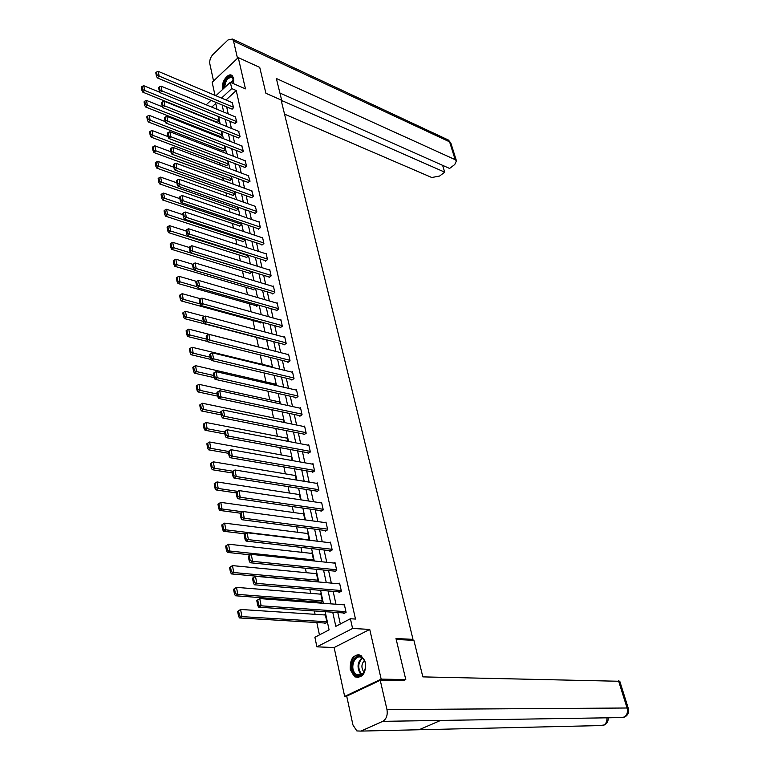 <?xml version="1.0" encoding="UTF-8"?>
<svg xmlns="http://www.w3.org/2000/svg" width="770" height="770" viewBox="0 0 770 770"><rect width="100%" height="100%" fill="white"/><g stroke="black" fill="none" stroke-linecap="round" stroke-linejoin="round"><path stroke-width="1.16" d="M233.445 83.632L233.666 78.348L232.184 75.652C228.344 71.976 220.836 82.236 222.588 88.714L222.751 89.339M350.292 669.852L354.855 676.869C362.497 678.312 366.048 673.49 365.509 662.402L361.014 655.501C353.363 654 349.782 658.783 350.292 669.852M411.296 640.207L413.009 639.37L281.079 99.965L265.91 93.295L259.731 67.394L238.257 57.586L212.173 82.284L214.994 95.345M346.769 696.436L344.662 696.426L381.16 679.13L369.735 629.427L352.583 628.464L316.894 646.838L314.892 637.271L329.088 629.86L325.181 611.688M369.735 629.427L334.122 647.541L344.662 696.426M334.122 647.541L316.894 646.838M213.492 133.826L213.694 134.817M216.553 148.302L216.88 149.852M219.652 162.961L220.095 165.088M222.79 177.803L223.358 180.526M225.966 192.847L226.669 196.167M229.191 208.073L230.018 212.029M232.453 223.512L233.426 228.093M235.755 239.143L236.862 244.388M239.104 254.986L240.356 260.905M242.502 271.04L243.898 277.643M245.938 287.306L247.488 294.621M249.422 303.794L251.126 311.831M252.964 320.503L254.822 329.291M256.545 337.443L258.547 346.943M260.241 354.931L262.224 364.316M264.043 372.93L265.948 381.939M267.902 391.189L269.731 399.803M271.82 409.717L273.562 417.927M275.795 428.515L277.441 436.301M279.828 447.591L281.387 454.945M283.928 466.947L285.381 473.858M288.076 486.592L289.443 493.05M292.292 506.535L293.562 512.522M296.575 526.786L297.74 532.282M300.926 547.345L301.975 552.331M305.344 568.221L306.287 572.688M309.819 589.425L310.656 593.352M312.379 601.514L312.591 602.506M314.372 610.957L315.084 614.335M316.826 622.535L319.435 634.894M413.009 639.37L395.982 638.513L405.78 679.563L403.403 680.67M405.78 679.563L381.16 679.13M216.842 108.464L216.283 108.984M324.468 622.988L324.613 623.662L326.971 622.42L325.229 614.335L324.122 614.922M319.993 602.082L320.137 602.746L322.466 601.486L320.753 593.516L319.723 594.084M316.412 581.764L318.029 580.859L316.345 573.015L315.373 573.563M313.12 560.858L313.659 560.55L311.994 552.812L311.09 553.341M309.29 540.232L307.721 532.907L306.855 533.418M304.91 519.865L303.495 513.301L302.687 513.792M300.589 499.797L299.338 493.965L298.567 494.446M296.344 480.028L295.237 474.917L294.515 475.379M292.148 460.547L291.204 456.138L290.511 456.591M288.019 441.354L287.22 437.63L286.565 438.063M283.957 422.441L283.293 419.371L282.667 419.804M279.943 403.807L279.423 401.382L278.827 401.796M275.997 385.433L275.602 383.633L275.034 384.038M272.099 367.329L271.839 366.125L271.29 366.52M268.258 349.474L268.124 348.868L267.604 349.253M264.591 339.3L263.831 339.868L263.715 339.32M261.463 322.062L260.221 322.986L260.106 322.457M258.335 305.055L256.66 306.344L256.545 305.815M253.022 289.395L253.138 289.924L255.091 288.25M249.557 273.196L249.663 273.716L251.626 272.156L251.501 271.569M246.131 257.209L246.246 257.719L248.181 256.16L247.959 255.111M242.752 241.434L242.858 241.934L244.783 240.365L244.465 238.864M239.422 225.86L239.528 226.361L241.434 224.773L241.02 222.848M236.13 210.489L238.123 209.382L237.622 207.043M232.877 195.31L234.86 194.194L234.263 191.441M229.672 180.334L231.635 179.198L230.952 176.051M226.505 165.54L228.449 164.395L227.689 160.853M223.377 150.939L225.302 149.775L224.455 145.857M220.287 136.511L222.193 135.337L221.279 131.054M217.236 122.276L219.132 121.082L218.131 116.434M332.727 612.198L335.816 626.356L350.408 618.743L355.49 619.061L236.226 90.523L225.995 99.994M226.669 106.876L228.209 113.912M229.816 121.217L231.395 128.407M233.012 135.741L234.619 143.085M236.246 150.448L237.892 157.946M239.518 165.358L241.202 173.009M242.839 180.45L244.552 188.275M246.198 195.744L247.95 203.732M249.605 211.24L251.395 219.402M253.051 226.938L254.889 235.274M256.545 242.848L258.422 251.367M260.096 258.97L262.002 267.671M263.686 275.314L265.64 284.197M267.325 291.878L269.317 300.954M271.021 308.674L273.052 317.943M274.755 325.7L276.844 335.171M278.547 342.958L280.684 352.641M282.397 360.456L284.573 370.351M286.296 378.205L288.519 388.321M290.261 396.213L292.523 406.541M294.275 414.472L296.594 425.03M298.337 432.99L300.714 443.78M302.475 451.788L304.891 462.808M306.662 470.855L309.136 482.116M310.916 490.201L313.448 501.713M315.228 509.836L317.817 521.608M319.608 529.76L322.255 541.791M324.055 549.992L326.759 562.293M328.569 570.522L331.331 583.102M333.15 591.379L335.98 604.238M337.809 612.545L340.321 623.998M343.526 612.93L343.67 613.613L346.086 612.343L344.267 604.181L343.17 604.768M338.848 591.851L338.993 592.525L341.38 591.225L339.589 583.188L338.569 583.756M334.238 571.09L334.382 571.744L336.75 570.435L334.989 562.514L334.026 563.053M329.704 550.637L329.849 551.291L332.188 549.944L330.455 542.147L329.55 542.677M325.238 530.491L325.373 531.127L327.693 529.77L325.98 522.089L325.132 522.589M320.83 510.635L320.975 511.27L323.265 509.894L321.581 502.329L320.772 502.81M316.489 491.077L316.634 491.703L318.896 490.307L317.24 482.848L316.48 483.319M312.216 471.808L312.351 472.424L314.603 471.009L312.967 463.656L312.245 464.118M308 452.808L308.135 453.414L310.358 451.98L308.751 444.742L308.058 445.185M303.852 434.088L303.986 434.684L306.181 433.231L304.593 426.099L303.938 426.532M299.761 415.636L299.886 416.224L302.071 414.751L300.502 407.715L299.877 408.139M295.719 397.436L295.853 398.023L298.009 396.54L296.46 389.601L295.873 390.005M291.743 379.504L291.869 380.072L294.005 378.57L292.485 371.737L291.917 372.131M287.816 361.813L287.942 362.372L290.059 360.861L288.558 354.113L288.019 354.508M283.947 344.373L284.072 344.922L286.171 343.401L284.688 336.75L284.168 337.125M280.136 327.163L280.251 327.712L282.33 326.172L280.867 319.617L280.367 319.983M276.372 310.195L276.488 310.733L278.547 309.184L277.104 302.716L276.623 303.082M272.657 293.457L272.772 293.996L274.813 292.427L273.389 286.045L272.927 286.401M268.99 276.95L269.105 277.469L271.127 275.901L269.731 269.596L269.279 269.952M265.381 260.655L265.496 261.174L267.498 259.586L266.112 253.378L265.689 253.715M261.81 244.581L261.925 245.091L263.908 243.493L262.541 237.362L262.137 237.699M258.297 228.719L258.402 229.229L260.375 227.622L259.028 221.567L258.624 221.895M254.822 213.069L254.937 213.569L256.882 211.952L255.168 206.293M251.395 197.62L253.436 196.485L251.752 190.902M248.017 182.365L250.038 181.22L248.383 175.704M244.677 167.311L246.679 166.147L245.053 160.709M241.376 152.46L243.368 151.276L241.761 145.905M238.123 137.782L240.096 136.588L238.517 131.285M234.908 123.296L236.862 122.093L235.312 116.848M231.741 108.993L233.676 107.771L232.145 102.593M215.918 95.73L230.326 82.265L245.447 88.868L238.257 57.586M230.326 82.265L231.741 88.589L221.51 98.098M236.226 90.523L231.741 88.589M350.408 618.743L352.583 628.464M206.206 104.807L210.999 100.321M217.015 109.282L215.754 103.44L211.798 107.126M323.371 603.305L320.58 590.321M318.78 581.976L316.047 569.28M314.266 560.974L311.59 548.567M309.81 540.299L307.201 528.162M305.43 519.933L302.87 508.056M301.108 499.874L298.606 488.257M296.854 480.105L294.409 468.747M292.658 460.633L290.271 449.526M288.529 441.451L286.19 430.574M284.457 422.547L282.167 411.911M280.444 403.913L278.211 393.508M276.497 385.549L274.303 375.365M272.599 367.444L270.453 357.482M268.749 349.599L266.651 339.839M264.967 332.005L262.907 322.457M261.232 314.651L259.221 305.305M257.546 297.538L255.573 288.394M253.917 280.665L251.983 271.714M250.327 264.023L248.441 255.265M246.795 247.603L244.947 239.027M243.31 231.404L241.501 223.011M239.865 215.427L238.094 207.207M236.467 199.651L234.744 191.615M233.118 184.097L231.423 176.224M229.816 168.736L228.161 161.036M226.553 153.586L224.927 146.04M223.329 138.619L221.741 131.237M220.153 123.855L218.593 116.626M222.164 104.99L223.704 112.045M225.302 119.369L226.871 126.569M228.469 133.932L230.076 141.285M231.683 148.677L233.329 156.195M234.946 163.615L236.621 171.296M238.238 178.746L239.951 186.59M241.588 194.078L243.33 202.087M244.976 209.613L246.756 217.794M248.402 225.36L250.221 233.714M251.877 241.308L253.744 249.846M255.399 257.478L257.305 266.199M258.98 273.87L260.914 282.773M262.599 290.473L264.582 299.578M266.266 307.317L268.297 316.624M269.991 324.391L272.06 333.901M273.764 341.707L275.881 351.418M277.595 359.263L279.751 369.186M281.474 377.059L283.678 387.204M285.41 395.125L287.662 405.482M289.405 413.442L291.705 424.029M293.447 432.018L295.815 442.846M297.557 450.874L299.973 461.933M301.734 470.008L304.198 481.308M305.959 489.422L308.481 500.972M310.262 509.124L312.832 520.934M314.612 529.115L317.25 541.194M319.04 549.414L321.735 561.763M323.535 570.031L326.288 582.649M328.097 590.956L330.908 603.863M345.932 611.659L261.146 605.817L258.72 607.184L344.796 613.016M256.776 600.533L259.76 598.588L261.146 605.817L258.72 605.037L257.748 599.974L256.776 600.533L257.748 605.586L258.72 605.037M344.421 604.864L259.76 598.588L257.748 599.974M258.72 607.184L257.748 605.586M237.641 611.38L238.565 616.395L239.508 615.856L238.584 610.841L237.641 611.38L240.587 609.465L325.373 614.999M326.827 621.746L241.915 616.626L239.547 617.954L325.748 623.065M238.584 610.841L240.587 609.465L241.915 616.626L239.508 615.856M238.565 616.395L239.547 617.954M363.334 658.668C370.187 666.695 360.312 682.461 354.017 673.635C347.308 665.626 356.962 650.024 363.334 658.668M354.864 673.096L356.751 674.761C362.988 678.803 368.84 665.367 363.478 659.245L361.679 657.657C355.422 653.586 349.561 666.897 354.864 673.096M364.383 660.65C361.496 663.769 361.159 667.311 363.373 671.276L364.066 671.998M359.195 654.808C352.054 653.932 347.838 668.283 353.334 674.741L355.682 676.82L358.531 677.581M223.993 88.184C224.426 80.109 227.198 76.384 232.309 77L233.743 82.14M233.743 80.109L232.482 77.703C228.016 76.971 225.427 80.244 224.705 87.52M232.011 75.518C226.351 76.086 223.444 80.523 223.29 88.839M396.213 639.466L413.904 640.342L422.846 676.888L619.792 681.277M360.928 731.096L419.053 729.748L440.632 720.431L382.738 721.346L360.928 731.096L356.856 730.932L352.949 724.984L346.712 696.167L380.245 680.285L404.269 680.266M382.738 721.346C386.415 719.093 387.83 715.166 386.964 709.565L380.245 680.285M620.004 717.601L624.855 716.976C628.137 714.955 629.273 712.048 628.262 708.265L628.31 708.41M599.734 725.59L604.517 724.917M281.618 102.15L282.051 101.765L276.353 78.492L455.176 159.66L449.593 141.844L233.531 41.022L237.506 58.308M281.454 101.505L282.051 101.765M284.544 114.124L431.787 177.514L439.622 176.032L444.714 172.162L281.743 100.523M233.531 41.022L232.444 39.039L227.997 39.963L212.915 54.526C210.422 57.307 209.392 60.407 209.825 63.814L213.54 80.985M279.914 93.035L449.593 168.447L454.743 164.53L456.446 160.834L455.176 159.66M442.615 165.348L444.714 172.162M341.235 590.551L256.833 583.4L254.427 584.796L340.042 591.957M252.502 578.203L255.467 576.287L256.833 583.4L254.418 582.621L253.465 577.644L252.502 578.203L253.455 583.179L254.418 582.621M339.743 583.862L255.467 576.287L253.465 577.644M254.427 584.796L253.455 583.179M336.606 569.771L252.589 561.34L250.202 562.755L335.373 571.196M248.306 556.238L251.241 554.342L252.589 561.34L250.192 560.57L249.249 555.671L248.306 556.238L249.239 561.138L250.192 560.57M335.133 563.178L251.241 554.342L249.249 555.671M250.202 562.755L249.239 561.138M233.58 589.252L234.484 594.19L235.418 593.641L234.513 588.713L233.58 589.252L236.506 587.366L320.897 594.18M322.322 600.821L237.805 594.411L235.456 595.768L321.196 602.178M234.513 588.713L236.506 587.366L237.805 594.411L235.418 593.641M234.484 594.19L235.456 595.768M229.576 567.48L230.471 572.331L231.395 571.783L230.499 566.922L229.576 567.48L232.482 565.613L316.48 573.669M317.894 580.205L233.762 572.543L231.443 573.929L316.72 581.6M230.499 566.922L232.482 565.613L233.762 572.543L231.395 571.783M230.471 572.331L231.443 573.929M332.043 549.299L248.402 539.635L246.053 541.069L330.773 550.762M244.167 534.621L247.083 532.753L248.402 539.635L246.025 538.865L245.101 534.043L244.167 534.621L245.091 539.443L246.025 538.865M330.6 542.802L247.083 532.753L245.101 534.043M246.053 541.069L245.091 539.443M327.548 529.125L244.292 518.268L241.963 519.731L326.249 530.617M240.096 513.34L242.983 511.501L244.292 518.268L241.934 517.498L241.02 512.753L240.096 513.34L241 518.085L241.934 517.498M326.124 522.724L242.983 511.501L241.02 512.753M241.963 519.731L241 518.085M323.121 509.259L240.24 497.247L237.94 498.729L321.793 510.779M321.716 502.954L238.96 490.577L240.24 497.247L237.901 496.477L237.006 491.809L236.092 492.405L236.977 497.074L237.901 496.477M237.94 498.729L236.977 497.074M237.006 491.809L238.96 490.577M225.639 546.046L226.515 550.829L227.439 550.261L226.553 545.487L225.639 546.046L228.526 544.197L312.139 553.457M313.525 559.906L229.787 551.022L227.487 552.427L250.423 554.833M226.553 545.487L228.526 544.197L229.787 551.022L227.439 550.261M226.515 550.829L227.487 552.427M221.76 524.947L222.626 529.654L223.541 529.086L222.674 524.38L221.76 524.947L224.628 523.128L307.856 533.543M309.222 539.895L225.87 529.847L223.598 531.271L245.284 533.86M222.674 524.38L224.628 523.128L225.87 529.847L223.541 529.086M222.626 529.654L223.598 531.271M242.569 511.761L222.01 508.989L220.788 502.377L303.63 513.917M219.7 508.238L218.844 503.599L217.948 504.186L218.805 508.816L219.7 508.238L222.01 508.989L219.768 510.433L240.336 513.186M220.788 502.377L218.844 503.599M218.805 508.816L219.768 510.433M318.761 489.682L236.255 476.543L233.974 478.055L317.404 491.222M317.375 483.464L234.994 469.979L236.255 476.543L233.936 475.783L233.05 471.182L232.145 471.789L233.021 476.389L233.936 475.783M233.974 478.055L233.021 476.389M233.05 471.182L234.994 469.979M237.718 491.356L218.218 488.459L217.015 481.943L299.472 494.581M215.918 487.708L215.08 483.137L214.195 483.733L215.032 488.296L215.918 487.708L218.218 488.459L215.995 489.922L236.188 492.906M217.015 481.943L215.08 483.137M215.032 488.296L215.995 489.922M314.458 470.393L232.328 456.167L230.076 457.698L313.092 471.952M313.101 464.262L231.087 449.709L232.328 456.167L230.028 455.407L229.162 450.883L228.257 451.49L229.123 456.013L230.028 455.407M230.076 457.698L229.123 456.013M229.162 450.883L231.087 449.709M232.964 471.24L214.484 468.237L213.29 461.827L295.372 475.523M212.202 467.486L211.375 462.991L210.499 463.588L211.317 468.083L212.202 467.486L214.484 468.237L212.279 469.729L232.367 472.972M213.29 461.827L211.375 462.991M211.317 468.083L212.279 469.729M310.223 451.374L228.469 436.109L226.236 437.649L308.837 452.962M308.886 445.339L227.246 429.737L228.469 436.109L226.178 435.348L225.321 430.882L224.436 431.508L225.292 435.964L226.178 435.348M226.236 437.649L225.292 435.964M225.321 430.882L227.246 429.737M228.363 451.422L210.797 448.333L209.633 442.009L291.329 456.735M208.535 447.582L207.717 443.154L206.851 443.761L207.659 448.178L208.535 447.582L210.797 448.333L208.622 449.834L228.613 453.328M209.633 442.009L207.717 443.154M207.659 448.178L208.622 449.834M306.056 432.634L224.667 416.349L222.453 417.908L304.65 434.251M304.728 426.686L223.454 410.073L224.667 416.349L222.395 415.588L221.548 411.199L220.672 411.825L221.51 416.214L222.395 415.588M222.453 417.908L221.51 416.214M221.548 411.199L223.454 410.073M224.532 431.999L207.169 428.717L206.023 422.489L287.345 438.217M204.926 427.966L204.127 423.606L203.261 424.222L204.06 428.582L204.926 427.966L207.169 428.717L205.013 430.238L224.907 433.982M206.023 422.489L204.127 423.606M204.06 428.582L205.013 430.238M301.936 414.164L220.913 396.887L218.728 398.465L300.521 415.79M300.627 408.302L219.729 390.708L220.913 396.887L218.661 396.127L217.833 391.805L216.957 392.44L217.785 396.762L218.661 396.127M218.728 398.465L217.785 396.762M217.833 391.805L219.729 390.708M220.874 412.893L203.598 409.399L202.472 403.268L283.418 419.958M201.374 408.649L200.575 404.356L199.728 404.981L200.518 409.274L201.374 408.649L203.598 409.399L201.461 410.939L221.26 414.914M202.472 403.268L200.575 404.356M200.518 409.274L201.461 410.939M297.875 395.953L217.227 377.724L215.061 379.321L296.45 397.599M296.594 390.178L216.052 371.641L217.227 377.724L214.984 376.963L214.166 372.709L213.309 373.344L214.118 377.608L214.984 376.963M215.061 379.321L214.118 377.608M214.166 372.709L216.052 371.641M217.265 394.057L200.084 390.371L198.968 384.326L279.548 401.95M197.871 389.62L197.091 385.395L196.244 386.02L197.024 390.246L197.871 389.62L200.084 390.371L197.967 391.93L217.669 396.127M198.968 384.326L197.091 385.395M197.024 390.246L197.967 391.93M293.88 378.003L213.588 358.839L211.442 360.456L292.446 379.668M292.61 372.305L212.433 352.843L213.588 358.839L211.365 358.089L210.566 353.892L209.709 354.537L210.508 358.733L211.365 358.089M211.442 360.456L210.508 358.733M210.566 353.892L212.433 352.843M213.723 375.5L196.62 371.612L195.513 365.663L275.727 384.192M194.415 370.87L193.645 366.703L192.818 367.338L193.578 371.506L194.415 370.87L196.62 371.612L194.521 373.19L214.127 377.618M195.513 365.663L193.645 366.703M193.578 371.506L194.521 373.19M289.934 360.302L210.008 340.234L207.881 341.861L288.49 361.977M288.683 354.681L208.872 334.334L210.008 340.234L207.804 339.483L207.005 335.354L206.158 336.009L206.957 340.138L207.804 339.483M207.881 341.861L206.957 340.138M207.005 335.354L208.872 334.334M210.22 357.213L193.203 353.141L192.115 347.27L271.964 366.684M191.018 352.4L190.257 348.29L189.43 348.935L190.19 353.035L191.018 352.4L193.203 353.141L191.124 354.729L210.893 359.426M192.115 347.27L190.257 348.29M190.19 353.035L191.124 354.729M286.045 342.842L206.476 321.908L204.377 323.554L284.602 344.536M284.813 337.298L205.359 316.085L206.476 321.908L204.291 321.157L203.501 317.086L202.664 317.74L203.444 321.822L204.291 321.157M204.377 323.554L203.444 321.822M203.501 317.086L205.359 316.085M206.774 339.185L189.834 334.931L188.766 329.146L268.249 349.416M187.668 334.19L186.917 330.147L186.099 330.792L186.841 334.834L187.668 334.19L189.834 334.931L187.784 336.538L207.688 341.505M188.766 329.146L186.917 330.147M186.841 334.834L187.784 336.538M282.205 325.623L203.001 303.842L200.922 305.507L280.761 327.337M280.992 320.156L201.894 298.115L203.001 303.842L200.826 303.101L200.056 299.087L199.228 299.751L199.988 303.765L200.826 303.101M200.922 305.507L199.988 303.765M200.056 299.087L201.894 298.115M203.367 321.417L186.513 316.98L185.464 311.282L204.733 316.422M184.367 316.249L183.626 312.264L182.817 312.909L183.549 316.903L184.367 316.249L186.513 316.98L184.482 318.607L264.351 339.483M185.464 311.282L183.626 312.264M183.549 316.903L184.482 318.607M278.422 308.645L199.574 286.045L197.515 287.72L276.979 310.368M277.229 303.255L198.487 280.396L199.574 286.045L197.409 285.304L196.648 281.348L195.83 282.012L196.591 285.968L197.409 285.304M197.515 287.72L196.591 285.968M196.648 281.348L198.487 280.396M200.065 303.909L183.241 299.289L182.211 293.678L200.604 298.789M181.104 298.558L180.382 294.631L179.583 295.285L180.305 299.222L181.104 298.558L183.241 299.289L181.229 300.926L260.712 322.62M182.211 293.678L180.382 294.631M180.305 299.222L181.229 300.926M274.697 291.897L196.196 268.499L194.155 270.183L273.244 293.63M273.504 286.575L195.118 262.926L196.196 268.499L194.05 267.758L193.299 263.86L192.49 264.534L193.231 268.432L194.05 267.758M194.155 270.183L193.231 268.432M193.299 263.86L195.118 262.926M196.976 286.7L180.016 281.858L178.996 276.315L196.581 281.406M177.899 281.127L177.187 277.248L176.388 277.912L177.1 281.791L177.899 281.127L180.016 281.858L178.024 283.504L257.132 305.979M178.996 276.315L177.187 277.248M177.1 281.791L178.024 283.504M271.011 275.371L192.866 251.203L190.845 252.906L269.558 277.123M269.846 270.126L191.807 245.717L192.866 251.203L190.729 250.471L189.998 246.621L189.189 247.305L189.921 251.145L190.729 250.471M190.845 252.906L189.921 251.145M189.998 246.621L191.807 245.717M193.915 269.731L176.84 264.659L175.83 259.201L192.779 264.293M174.732 263.937L174.03 260.116L173.24 260.78L173.943 264.601L174.732 263.937L176.84 264.659L174.867 266.324L253.59 289.568M175.83 259.201L174.03 260.116M173.943 264.601L174.867 266.324M267.382 259.067L189.584 234.157L187.572 235.87L265.929 260.828M266.228 253.888L188.535 228.738L189.584 234.157L187.466 233.426L186.735 229.633L185.936 230.317L186.667 234.109L187.466 233.426M187.572 235.87L186.667 234.109M186.735 229.633L188.535 228.738M251.52 271.646L173.712 247.709L172.711 242.329L189.218 247.459M171.614 246.987L170.921 243.214L170.141 243.888L170.834 247.661L171.614 246.987L173.712 247.709L171.749 249.384L250.106 273.369M172.711 242.329L170.921 243.214M170.834 247.661L171.749 249.384M263.792 242.983L186.34 217.342L184.357 219.065L262.349 244.754M262.657 237.872L185.32 212.01L186.34 217.342L184.242 216.611L183.53 212.876L182.731 213.569L183.452 217.304L184.242 216.611M184.357 219.065L183.452 217.304M183.53 212.876L185.32 212.01M248.075 255.65L170.622 230.99L169.641 225.687L186.061 230.971M168.534 230.278L167.85 226.553L167.08 227.227L167.764 230.952L168.534 230.278L170.622 230.99L168.678 232.684L246.669 257.382M169.641 225.687L167.85 226.553M167.764 230.952L168.678 232.684M260.26 227.112L183.154 200.768L181.181 202.51L258.807 228.892M259.134 222.068L182.134 195.513L183.154 200.768L181.066 200.046L180.353 196.36L179.574 197.053L180.276 200.739L181.066 200.046M181.181 202.51L180.276 200.739M180.353 196.36L182.134 195.513M244.677 239.855L167.571 214.512L166.599 209.276L182.952 214.705M165.502 213.791L164.828 210.123L164.058 210.807L164.732 214.474L165.502 213.791L167.571 214.512L165.646 216.206L243.272 241.597M166.599 209.276L164.828 210.123M164.732 214.474L165.646 216.206M256.766 211.452L180.007 184.425L178.053 186.176L255.322 213.242M255.659 206.476L179.006 179.237L180.007 184.425L177.928 183.703L177.235 180.065L176.455 180.767L177.148 184.396L177.928 183.703M178.053 186.176L177.148 184.396M177.235 180.065L179.006 179.237M241.328 224.272L164.568 198.256L163.606 193.087L179.882 198.66M162.508 197.534L161.844 193.915L161.084 194.598L161.748 198.217L162.508 197.534L164.568 198.256L162.662 199.959L239.922 226.034M163.606 193.087L161.844 193.915M161.748 198.217L162.662 199.959M253.33 195.994L176.898 168.303L174.973 170.064L251.877 197.794M252.233 191.076L175.916 163.192L176.898 168.303L174.838 167.581L174.155 164L173.385 164.703L174.068 168.284L174.838 167.581M174.973 170.064L174.068 168.284M174.155 164L175.916 163.192M238.017 208.891L161.604 182.211L160.66 177.119L176.85 182.827M159.563 181.499L158.899 177.928L158.148 178.621L158.803 182.192L159.563 181.499L161.604 182.211L159.708 183.934L236.611 210.662M160.66 177.119L158.899 177.928M158.803 182.192L159.708 183.934M249.923 180.729L173.837 152.412L171.922 154.173L248.489 182.548M248.845 175.887L172.865 147.359L173.837 152.412L171.797 151.69L171.113 148.148L170.353 148.86L171.027 152.393L171.797 151.69M171.922 154.173L171.027 152.393M171.113 148.148L172.865 147.359M234.754 193.713L158.678 166.397L157.744 161.373L173.866 167.206M156.647 165.685L156.002 162.162L155.251 162.855L155.896 166.378L156.647 165.685L158.678 166.397L156.801 168.12L233.349 195.484M157.744 161.373L156.002 162.162M155.896 166.378L156.801 168.12M246.573 165.666L170.815 136.723L168.919 138.504L245.13 167.494M245.505 160.882L169.862 131.747L170.815 136.723L168.784 136.001L168.12 132.517L167.359 133.229L168.024 136.713L168.784 136.001M168.919 138.504L168.024 136.713M168.12 132.517L169.862 131.747M231.529 178.717L155.79 150.785L154.876 145.828L170.911 151.796M153.779 150.073L153.134 146.608L152.393 147.301L153.037 150.776L153.779 150.073L155.79 150.785L153.933 152.527L230.124 180.498M154.876 145.828L153.134 146.608M153.037 150.776L153.933 152.527M243.262 150.805L167.841 121.256L165.964 123.036L241.819 152.633M242.203 146.079L166.898 116.337L167.841 121.256L165.82 120.534L165.155 117.098L164.414 117.81L165.069 121.256L165.82 120.534M165.964 123.036L165.069 121.256M165.155 117.098L166.898 116.337M228.344 163.923L152.941 135.385L152.037 130.496L168.004 136.588M150.939 134.683L150.314 131.256L149.582 131.959L150.208 135.376L150.939 134.683L152.941 135.385L151.103 137.137L226.948 165.714M152.037 130.496L150.314 131.256M150.208 135.376L151.103 137.137M239.99 136.126L164.895 105.991L163.038 107.781L238.556 137.955M238.95 131.458L163.962 101.139L164.895 105.991L162.894 105.278L162.239 101.881L161.498 102.602L162.152 105.991L162.894 105.278M163.038 107.781L162.152 105.991M162.239 101.881L163.962 101.139M225.196 149.303L150.131 120.197L149.245 115.365L165.252 121.621M148.148 119.485L147.522 116.106L146.8 116.809L147.417 120.187L148.148 119.485L150.131 120.197L148.312 121.949L223.81 151.103M149.245 115.365L147.522 116.106M147.417 120.187L148.312 121.949M236.756 121.631L161.998 90.927L160.15 92.727L235.331 123.47M235.736 117.021L161.074 86.144L161.998 90.927L160.006 90.215L159.361 86.866L158.63 87.588L159.265 90.937L160.006 90.215M160.15 92.727L159.265 90.937M159.361 86.866L161.074 86.144M222.097 134.875L147.359 105.201L146.483 100.437L162.585 106.876M145.386 104.499L144.77 101.159L144.048 101.861L144.664 105.201L145.386 104.499L147.359 105.201L145.549 106.963L220.711 136.685M146.483 100.437L144.77 101.159M144.664 105.201L145.549 106.963M233.57 107.319L159.14 76.066L157.311 77.876L232.145 109.167M232.559 102.766L158.225 71.35L159.14 76.066L157.157 75.354L156.522 72.053L155.79 72.775L156.425 76.086L157.157 75.354M157.311 77.876L156.425 76.086M156.522 72.053L158.225 71.35M219.026 120.63L144.625 90.398L143.759 85.701L159.948 92.323M142.662 89.695L142.055 86.404L141.343 87.116L141.95 90.408L142.662 89.695L144.625 90.398L142.835 92.169L217.65 122.44M143.759 85.701L142.055 86.404M141.95 90.408L142.835 92.169M361.582 674.635L360.062 673.211C356.847 667.176 357.511 662.075 362.054 657.888M362.516 658.244C358.214 662.325 357.607 667.244 360.697 672.99L362.064 674.308M230.971 82.544L233.666 79.734M233.772 80.34L231.529 82.794M386.964 709.565L627.069 708.005L618.541 680.805M606.952 717.813C607.164 721.567 605.884 724.137 603.122 725.513L419.053 729.748M440.632 720.431L623.488 717.553C626.896 715.725 628.089 712.539 627.069 708.005L628.262 708.265L619.735 681.113M450.989 143.451L447.283 139.514M361.197 674.847L356.751 674.761M604.527 724.907C607.222 723.29 608.435 720.913 608.165 717.794M232.444 39.039L448.4 140.034L450.854 143.037L456.446 160.834"/></g></svg>
